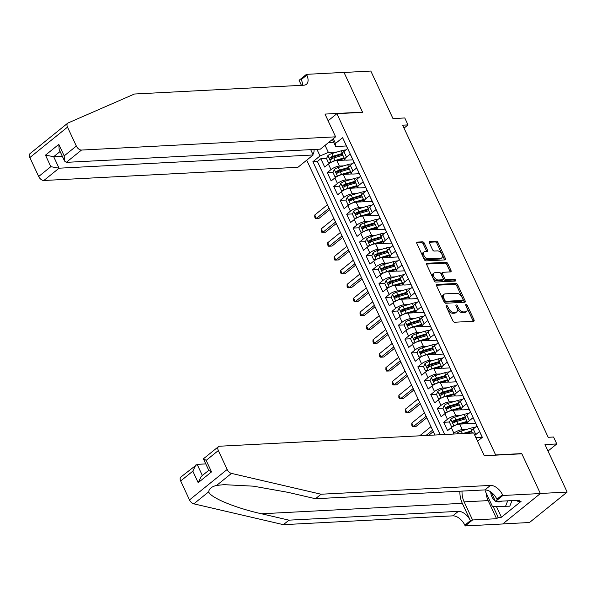 <?xml version="1.0" encoding="UTF-8"?>
<svg xmlns="http://www.w3.org/2000/svg" width="597" height="597" viewBox="0 0 597 597"><rect width="100%" height="100%" fill="white"/><g stroke="black" fill="none" stroke-linecap="round" stroke-linejoin="round"><path stroke-width="0.9" d="M446.496 305.477A1.112 0.649 51.1 0 0 446.25 305.567A1.112 0.649 51.1 0 0 446.205 306.462L452.951 320.932A1.582 0.925 51.1 0 0 454.638 322.238L473.585 321.253A1.582 0.925 51.1 0 0 473.943 321.126A1.582 0.925 51.1 0 0 474.003 319.835L467.257 305.373A1.112 0.649 51.1 0 0 466.078 304.455A1.112 0.649 51.1 0 0 465.824 304.545A1.112 0.649 51.1 0 0 465.779 305.448L466.653 307.321A5.067 2.963 51.1 0 1 466.473 311.44A5.067 2.963 51.1 0 1 465.317 311.85L463.742 311.933A5.067 2.963 51.1 0 1 458.339 307.753L457.466 305.88A1.112 0.649 51.1 0 0 456.287 304.963A1.112 0.649 51.1 0 0 456.033 305.06A1.112 0.649 51.1 0 0 455.996 305.955L456.869 307.828A5.067 2.963 51.1 0 1 456.69 311.947A5.067 2.963 51.1 0 1 455.533 312.358L453.951 312.44A5.067 2.963 51.1 0 1 448.556 308.261L447.683 306.388A1.112 0.649 51.1 0 0 446.496 305.477M312.873 154.362A5.164 3.858 -93 0 0 313.955 149.474M424.28 243.136A1.582 0.925 51.1 0 0 422.586 241.83L417.273 242.106A1.582 0.925 51.1 0 0 416.915 242.24A1.582 0.925 51.1 0 0 416.855 243.524L424.348 259.591A1.582 0.925 51.1 0 0 426.034 260.896L444.981 259.911A1.582 0.925 51.1 0 0 445.34 259.785A1.582 0.925 51.1 0 0 445.399 258.494L437.907 242.427A1.582 0.925 51.1 0 0 436.22 241.121L429.795 241.457A1.582 0.925 51.1 0 0 429.437 241.584A1.582 0.925 51.1 0 0 429.385 242.875L432.586 249.747A1.582 0.925 51.1 0 0 434.273 251.053L437.459 250.889A4.239 2.478 51.1 0 1 441.579 253.665A4.239 2.478 51.1 0 1 441.817 257.829A4.239 2.478 51.1 0 1 440.855 258.173L428.385 258.822A4.239 2.478 51.1 0 1 424.266 256.053A4.239 2.478 51.1 0 1 424.019 251.889A4.239 2.478 51.1 0 1 424.989 251.538L427.064 251.434A1.582 0.925 51.1 0 0 427.43 251.3A1.582 0.925 51.1 0 0 427.482 250.016L424.28 243.136L423.258 243.964A1.582 0.925 51.1 0 0 421.572 242.658L416.684 242.912M496.017 454.929L521.748 453.593L540.345 493.473L567.15 492.077L544.994 444.564L556.792 443.952L553.553 437.019L548.195 437.295L402.654 125.176L408.012 124.9L404.781 117.96L392.983 118.579L370.827 71.065L344.021 72.461L362.625 112.34L336.887 113.684L495.734 455.16M437.019 284.456A1.582 0.925 51.1 0 0 436.661 284.582A1.582 0.925 51.1 0 0 436.601 285.873L444.093 301.94A1.582 0.925 51.1 0 0 445.787 303.246L464.727 302.261A1.582 0.925 51.1 0 0 465.085 302.127A1.582 0.925 51.1 0 0 465.145 300.843L457.653 284.776A1.582 0.925 51.1 0 0 455.966 283.471L437.019 284.456L436.459 284.911M434.22 280.769L426.728 264.695A1.582 0.925 51.1 0 1 426.788 263.411A1.582 0.925 51.1 0 1 427.146 263.284L446.093 262.299A1.582 0.925 51.1 0 1 447.78 263.605L450.989 270.478A1.582 0.925 51.1 0 1 450.929 271.769A1.582 0.925 51.1 0 1 450.571 271.896L442.884 272.299A1.582 0.925 51.1 0 0 442.526 272.426A1.582 0.925 51.1 0 0 442.467 273.71L444.593 278.277A1.582 0.925 51.1 0 0 446.28 279.583L454.28 279.165A1.112 0.649 51.1 0 1 455.362 279.889A1.112 0.649 51.1 0 1 455.421 280.978A1.112 0.649 51.1 0 1 455.168 281.068L435.907 282.075A1.582 0.925 51.1 0 1 434.22 280.769M567.15 492.077L529.487 522.517L502.808 523.905M333.223 158.086L331.014 158.198M326.596 158.429L320.813 158.727L324.693 167.056L328.41 164.048L330.992 169.6A6.455 2.045 -25 0 1 339.357 166.085L343.678 165.862M339.693 171.958L337.484 172.07M333.066 172.302L327.275 172.6L331.163 180.928L334.872 177.921L337.462 183.473A6.455 2.045 -25 0 1 345.827 179.958L350.148 179.734M346.156 185.831L343.947 185.943M339.536 186.174L333.745 186.473L337.626 194.794L341.342 191.794L343.932 197.346A6.455 2.045 -25 0 1 352.29 193.831L356.61 193.607M352.626 199.697L350.417 199.816M346.006 200.047L340.215 200.346L344.096 208.666L347.812 205.667L350.402 211.211A6.455 2.045 -25 0 1 358.76 207.704L363.08 207.472M359.095 213.569L356.887 213.689M352.476 213.913L346.685 214.219L350.566 222.539L354.282 219.539L356.872 225.084A6.455 2.045 -25 0 1 365.23 221.569L369.55 221.345M365.565 227.442L363.357 227.561M358.946 227.785L353.155 228.091L357.036 236.412L360.752 233.412L363.334 238.957A6.455 2.045 -25 0 1 371.7 235.442L376.02 235.218M372.035 241.315L369.827 241.434M365.409 241.658L359.625 241.964L363.506 250.285L367.222 247.285L369.804 252.829A6.455 2.045 -25 0 1 378.17 249.315L382.49 249.091M378.498 255.188L376.289 255.3M371.879 255.531L366.088 255.837L369.968 264.158L373.685 261.15L376.274 266.702A6.455 2.045 -25 0 1 384.632 263.187L388.953 262.964M384.968 269.06L382.759 269.172M378.349 269.404L372.558 269.702L376.438 278.03L380.155 275.023L382.744 280.575A6.455 2.045 -25 0 1 391.102 277.06L395.423 276.836M391.438 282.933L389.229 283.045M384.819 283.276L379.028 283.575L382.908 291.903L386.625 288.896L389.214 294.448A6.455 2.045 -25 0 1 397.572 290.933L401.893 290.709M397.908 296.806L395.699 296.918M391.289 297.149L385.498 297.448L389.378 305.768L393.095 302.769L395.684 308.321A6.455 2.045 -25 0 1 404.042 304.806L408.363 304.582M404.378 310.679L402.169 310.791M397.751 311.022L391.968 311.321L395.848 319.641L399.565 316.641L402.147 322.193A6.455 2.045 -25 0 1 410.512 318.679L414.833 318.447M410.84 324.544L408.632 324.664M404.221 324.895L398.43 325.193L402.311 333.514L406.027 330.514L408.617 336.059A6.455 2.045 -25 0 1 416.975 332.551L421.295 332.32M417.31 338.417L415.102 338.536M410.691 338.76L404.9 339.066L408.781 347.387L412.497 344.387L415.087 349.932A6.455 2.045 -25 0 1 423.445 346.417L427.765 346.193M423.78 352.29L421.572 352.409M417.161 352.633L411.37 352.939L415.251 361.26L418.967 358.26L421.557 363.804A6.455 2.045 -25 0 1 429.915 360.289L434.235 360.066M430.25 366.162L428.042 366.274M423.631 366.506L417.84 366.812L421.721 375.132L425.437 372.125L428.027 377.677A6.455 2.045 -25 0 1 436.385 374.162L440.705 373.938M436.72 380.035L434.512 380.147M430.094 380.379L424.31 380.677L428.191 389.005L431.907 385.998L434.489 391.55A6.455 2.045 -25 0 1 442.855 388.035L447.175 387.811M443.183 393.908L440.974 394.02M436.564 394.251L430.773 394.55L434.661 402.878L438.37 399.871L440.959 405.423A6.455 2.045 -25 0 1 449.325 401.908L453.645 401.684M449.653 407.781L447.444 407.893M443.034 408.124L437.243 408.423L441.123 416.751L444.84 413.743L447.429 419.295A6.455 2.045 -25 0 1 455.787 415.781L460.108 415.557M456.123 421.654L453.914 421.766M449.504 421.997L443.713 422.295L447.593 430.616L451.31 427.616L453.899 433.168A6.455 2.045 -25 0 1 462.257 429.653L466.578 429.43M482.286 437.377L479.555 431.527L475.839 434.534A6.455 2.045 -25 0 0 474.854 435.459M472.428 433.071L471.69 431.489A6.455 2.045 -25 0 1 473.249 428.982L476.966 425.982L473.085 417.654L469.369 420.661A6.455 2.045 -25 0 0 467.809 423.161A6.455 2.045 -25 0 0 469.585 423.728L475.764 423.407M467.809 423.161L465.22 417.616A6.455 2.045 155 0 1 466.787 415.109L470.496 412.109L466.615 403.788L462.899 406.788A6.455 2.045 -25 0 0 461.339 409.296A6.455 2.045 -25 0 0 463.123 409.855L469.302 409.535M461.339 409.296L458.75 403.744A6.455 2.045 155 0 1 460.317 401.236L464.033 398.236L460.153 389.916L456.436 392.916A6.455 2.045 -25 0 0 454.869 395.423A6.455 2.045 -25 0 0 456.653 395.983L462.832 395.662M454.869 395.423L452.287 389.871A6.455 2.045 155 0 1 453.847 387.363L457.563 384.364L453.683 376.043L449.966 379.043A6.455 2.045 -25 0 0 448.407 381.55A6.455 2.045 -25 0 0 450.183 382.11L456.362 381.789M448.407 381.55L445.817 375.998A6.455 2.045 155 0 1 447.377 373.498L451.093 370.491L447.213 362.17L443.496 365.17A6.455 2.045 -25 0 0 441.937 367.677A6.455 2.045 -25 0 0 443.713 368.237L449.892 367.916M441.937 367.677L439.347 362.125A6.455 2.045 155 0 1 440.907 359.625L444.623 356.618L440.743 348.297L437.026 351.297A6.455 2.045 -25 0 0 435.467 353.805A6.455 2.045 -25 0 0 437.243 354.364L443.422 354.043M435.467 353.805L432.877 348.26A6.455 2.045 155 0 1 434.437 345.753L438.153 342.745L434.273 334.424L430.556 337.432A6.455 2.045 -25 0 0 428.997 339.932A6.455 2.045 -25 0 0 430.773 340.499L436.959 340.178M428.997 339.932L426.407 334.387A6.455 2.045 155 0 1 427.974 331.88L431.691 328.88L427.81 320.552L424.094 323.559A6.455 2.045 -25 0 0 422.527 326.059A6.455 2.045 -25 0 0 424.31 326.626L430.489 326.305M422.527 326.059L419.945 320.514A6.455 2.045 155 0 1 421.504 318.007L425.221 315.007L421.34 306.679L417.624 309.686A6.455 2.045 -25 0 0 416.064 312.186A6.455 2.045 -25 0 0 417.84 312.753L424.019 312.432M416.064 312.186L413.475 306.642A6.455 2.045 155 0 1 415.034 304.134L418.751 301.134L414.87 292.806L411.154 295.813A6.455 2.045 -25 0 0 409.594 298.321A6.455 2.045 -25 0 0 411.37 298.881L417.549 298.56M409.594 298.321L407.005 292.769A6.455 2.045 155 0 1 408.564 290.261L412.281 287.261L408.4 278.941L404.684 281.941A6.455 2.045 -25 0 0 403.124 284.448A6.455 2.045 -25 0 0 404.9 285.008L411.079 284.687M403.124 284.448L400.535 278.896A6.455 2.045 155 0 1 402.094 276.389L405.811 273.389L401.93 265.068L398.214 268.068A6.455 2.045 -25 0 0 396.654 270.575A6.455 2.045 -25 0 0 398.43 271.135L404.617 270.814M396.654 270.575L394.065 265.023A6.455 2.045 155 0 1 395.632 262.523L399.348 259.516L395.46 251.195L391.751 254.195A6.455 2.045 -25 0 0 390.184 256.703A6.455 2.045 -25 0 0 391.968 257.262L398.147 256.941M390.184 256.703L387.602 251.15A6.455 2.045 155 0 1 389.162 248.65L392.878 245.643L388.998 237.322L385.281 240.322A6.455 2.045 -25 0 0 383.714 242.83A6.455 2.045 -25 0 0 385.498 243.389L391.677 243.069M383.714 242.83L381.132 237.278A6.455 2.045 155 0 1 382.692 234.778L386.408 231.77L382.528 223.45L378.811 226.45A6.455 2.045 -25 0 0 377.252 228.957A6.455 2.045 -25 0 0 379.028 229.524L385.207 229.196M377.252 228.957L374.662 223.412A6.455 2.045 155 0 1 376.222 220.905L379.938 217.905L376.058 209.577L372.341 212.584A6.455 2.045 -25 0 0 370.782 215.084A6.455 2.045 -25 0 0 372.558 215.651L378.737 215.33M370.782 215.084L368.192 209.54A6.455 2.045 155 0 1 369.752 207.032L373.468 204.032L369.588 195.704L365.871 198.711A6.455 2.045 -25 0 0 364.312 201.211A6.455 2.045 -25 0 0 366.088 201.779L372.267 201.458M364.312 201.211L361.722 195.667A6.455 2.045 155 0 1 363.289 193.159L366.998 190.159L363.118 181.831L359.401 184.839A6.455 2.045 -25 0 0 357.842 187.339A6.455 2.045 -25 0 0 359.625 187.906L365.804 187.585M357.842 187.339L355.26 181.794A6.455 2.045 155 0 1 356.819 179.287L360.536 176.287L356.655 167.966L352.939 170.966A6.455 2.045 -25 0 0 351.372 173.473A6.455 2.045 -25 0 0 353.155 174.033L359.334 173.712M351.372 173.473L348.79 167.921A6.455 2.045 155 0 1 350.349 165.414L354.066 162.414L350.185 154.093L346.469 157.093A6.455 2.045 -25 0 0 344.909 159.6A6.455 2.045 -25 0 0 346.685 160.16L352.864 159.839M328.41 164.048A6.455 2.045 155 0 1 336.768 160.533L345.588 160.078M334.872 177.921A6.455 2.045 155 0 1 343.238 174.406L352.058 173.951M341.342 191.794A6.455 2.045 155 0 1 349.708 188.279L358.528 187.824M347.812 205.667A6.455 2.045 155 0 1 356.17 202.152L364.991 201.696M354.282 219.539A6.455 2.045 155 0 1 362.64 216.024L371.461 215.562M360.752 233.412A6.455 2.045 155 0 1 369.11 229.897L377.931 229.435M367.222 247.285A6.455 2.045 155 0 1 375.58 243.77L384.401 243.307M373.685 261.15A6.455 2.045 155 0 1 382.05 257.643L390.871 257.18M380.155 275.023A6.455 2.045 155 0 1 388.52 271.508L397.333 271.053M386.625 288.896A6.455 2.045 155 0 1 394.983 285.381L403.803 284.926M393.095 302.769A6.455 2.045 155 0 1 401.453 299.254L410.273 298.798M399.565 316.641A6.455 2.045 155 0 1 407.923 313.127L416.743 312.671M406.027 330.514A6.455 2.045 155 0 1 414.393 326.999L423.213 326.537M412.497 344.387A6.455 2.045 155 0 1 420.863 340.872L429.676 340.409M418.967 358.26A6.455 2.045 155 0 1 427.325 354.745L436.146 354.282M425.437 372.125A6.455 2.045 155 0 1 433.795 368.618L442.616 368.155M431.907 385.998A6.455 2.045 155 0 1 440.265 382.483L449.086 382.028M438.37 399.871A6.455 2.045 155 0 1 446.735 396.356L455.556 395.901M444.84 413.743A6.455 2.045 155 0 1 453.205 410.229L462.026 409.773M451.31 427.616A6.455 2.045 155 0 1 459.668 424.101L468.488 423.646M328.119 120.773L336.887 113.684M306.716 160.183L434.87 435.019M320.813 158.727L317.403 161.488L312.895 161.72L440.213 434.743M312.895 161.72L320.022 155.959L316.925 149.317M333.283 138.713L335.499 143.459L342.626 137.698L482.346 437.332L477.54 441.213M482.234 437.28L476.055 437.601A6.455 2.045 -25 0 1 475.861 437.608M343.775 140.168L347.596 148.541L343.879 151.548A6.455 2.045 155 0 0 342.32 154.048L344.909 159.6M452.75 434.094L453.899 433.168M443.713 422.295L447.429 419.295M437.243 408.423L440.959 405.423M430.773 394.55L434.489 391.55M424.31 380.677L428.027 377.677M417.84 366.812L421.557 363.804M411.37 352.939L415.087 349.932M404.9 339.066L408.617 336.059M398.43 325.193L402.147 322.193M391.968 311.321L395.684 308.321M385.498 297.448L389.214 294.448M379.028 283.575L382.744 280.575M372.558 269.702L376.274 266.702M366.088 255.837L369.804 252.829M359.625 241.964L363.334 238.957M353.155 228.091L356.872 225.084M346.685 214.219L350.402 211.211M340.215 200.346L343.932 197.346M333.745 186.473L337.462 183.473M327.275 172.6L330.992 169.6M317.403 161.488L444.713 434.512M333.708 142.228L328.611 142.489M325.074 145.347L328.387 152.444L337.208 151.989M404.027 128.124L408.012 124.9M548.016 451.041L556.792 443.952M346.394 145.966L335.715 146.526L332.402 139.422M335.499 143.459L335.715 146.526M328.387 152.444L320.022 155.959M446.332 306.724A1.112 0.649 51.1 0 1 446.66 307.209L447.534 309.082A5.067 2.963 51.1 0 0 452.936 313.268L453.951 312.44M456.69 311.947L455.668 312.768A5.067 2.963 51.1 0 1 454.511 313.186L452.936 313.268M466.473 311.44L465.459 312.261A5.067 2.963 51.1 0 1 464.302 312.671L462.72 312.761A5.067 2.963 51.1 0 1 457.324 308.574L456.451 306.701A1.112 0.649 51.1 0 0 456.115 306.216M473.16 321.276A1.582 0.925 51.1 0 0 472.981 320.664L466.235 306.194A1.112 0.649 51.1 0 0 465.906 305.709M464.302 302.283A1.582 0.925 51.1 0 0 464.13 301.664L456.638 285.597A1.582 0.925 51.1 0 0 454.944 284.291L436.429 285.254M444.869 300.366A1.112 0.649 51.1 0 0 446.056 301.276L462.682 300.41A1.112 0.649 51.1 0 0 462.936 300.321A1.112 0.649 51.1 0 0 462.973 299.425L462.056 297.448A5.067 2.963 51.1 0 0 456.653 293.269L445.287 293.858A5.067 2.963 51.1 0 0 444.131 294.269A5.067 2.963 51.1 0 0 443.952 298.388L444.869 300.366L443.855 301.187A1.112 0.649 51.1 0 0 445.034 302.104L446.056 301.276M462.056 300.918A1.112 0.649 51.1 0 1 461.914 301.149A1.112 0.649 51.1 0 1 461.66 301.239L445.034 302.104M444.131 294.269L443.116 295.097A5.067 2.963 51.1 0 0 442.929 299.209L443.952 298.388M443.855 301.187L442.929 299.209M426.556 264.083L445.071 263.12L446.093 262.299M450.138 271.919A1.582 0.925 51.1 0 0 449.966 271.299L446.757 264.426A1.582 0.925 51.1 0 0 445.071 263.12M441.87 273.12A1.582 0.925 51.1 0 0 441.504 273.247A1.582 0.925 51.1 0 0 441.452 274.538L443.578 279.097A1.582 0.925 51.1 0 0 445.265 280.403L453.265 279.986L454.28 279.165M454.518 281.105A1.112 0.649 51.1 0 0 453.265 279.986M434.914 272.71A4.239 2.478 51.1 0 0 433.952 273.06A4.239 2.478 51.1 0 0 434.191 277.224A4.239 2.478 51.1 0 0 438.31 279.993L442.705 279.769A1.582 0.925 51.1 0 0 443.064 279.635A1.582 0.925 51.1 0 0 443.123 278.351L440.996 273.792A1.582 0.925 51.1 0 0 439.31 272.478L434.914 272.71M433.952 273.06L432.929 273.881A4.239 2.478 51.1 0 0 433.176 278.045A4.239 2.478 51.1 0 0 437.295 280.821L438.31 279.993M443.064 279.635L442.049 280.463A1.582 0.925 51.1 0 1 441.683 280.59L437.295 280.821M426.639 251.456A1.582 0.925 51.1 0 0 426.467 250.837L423.258 243.964M424.019 251.889L423.004 252.71A4.239 2.478 51.1 0 0 423.251 256.874A4.239 2.478 51.1 0 0 427.37 259.65L428.385 258.822M441.817 257.829L440.802 258.65A4.239 2.478 51.1 0 1 439.84 259.001L427.37 259.65M444.556 259.934A1.582 0.925 51.1 0 0 444.377 259.322L436.885 243.255A1.582 0.925 51.1 0 0 435.198 241.949L429.206 242.255M490.704 491.891A10.492 7.828 -93 0 0 495.129 500.726M496.383 501.413A10.492 7.828 -93 0 0 501.689 501.137M512.01 500.599L509.793 506.174L492.495 506.599L485.51 491.622L486.167 489.98M507.719 500.823L505.51 506.398M459.877 491.219A21.022 15.694 -93 0 0 462.317 503.331L470.406 520.666L464.832 525.173L465.19 525.935L502.711 523.979L540.375 493.54L521.845 453.802L484.316 455.75L473.712 433.004L219.606 446.22A4.843 2.828 51.1 0 0 218.502 446.616A4.843 2.828 51.1 0 0 218.33 450.548L227.158 469.481A4.843 2.828 51.1 0 0 231.487 473.399L321.059 494.226L490.465 485.413A11.298 6.604 -128.9 0 1 502.495 494.734L502.853 495.495L540.375 493.54M321.059 494.226L315.485 498.726L288.023 492.346L253.337 486.167L223.89 484.66L216.599 485.436C211.719 486.585 209.092 488.712 208.719 491.801C210.054 497.51 234.979 507.89 261.501 513.771L288.97 520.159L458.369 511.345A11.298 6.604 -128.9 0 1 470.406 520.666M205.764 463.914L197.159 464.362L202.361 475.518M288.97 520.159L283.396 524.666L452.795 515.853A11.298 6.604 -128.9 0 1 464.832 525.173M502.495 494.734L496.92 499.234A11.298 6.604 -128.9 0 0 484.891 489.913L315.485 498.726M218.33 450.548L206.166 460.384L211.532 471.891L198.197 482.674L192.831 471.16L180.667 480.988L189.495 499.928L227.158 469.481M208.719 491.801L193.824 503.838L283.396 524.666M502.853 495.495L495.473 501.458L519.487 500.211L517.86 501.525L517.301 500.323M496.443 506.54L501.428 517.233L521.077 501.361L517.86 501.525M501.428 517.233L498.211 517.405L496.585 518.718L472.57 519.972L465.19 525.935M462.026 491.107A18.156 13.552 -93 0 0 464.123 501.868L472.57 519.972M495.473 501.458L491.159 492.212M193.824 503.838A4.843 2.828 -128.9 0 1 189.495 499.928M180.667 480.988A4.843 2.828 -128.9 0 1 180.839 477.055L197.159 464.362M496.585 518.718L488.145 500.614A18.156 13.552 87 0 1 486.115 492.921M493.167 506.584L498.211 517.405M206.166 460.384L203.525 458.72L218.502 446.616M211.532 471.891L208.838 470.496L203.465 458.981M198.197 482.674L201.182 476.466L208.763 470.339M192.831 471.16L195.816 464.951M45.447 141.168L67.692 123.191A4.843 2.828 51.1 0 0 67.513 127.124L29.85 157.563A4.843 2.828 -128.9 0 1 30.022 153.63L45.454 141.168M335.604 136.832L81.505 150.056L66.282 162.354L320.388 149.138L335.604 136.832L324.999 114.087L362.528 112.132L343.991 72.394L306.462 74.341L299.082 80.304L301.425 85.334M67.692 123.191A4.843 2.828 51.1 0 1 68.08 122.96L134.444 94.02L303.843 85.207A11.298 6.604 51.1 0 0 306.418 84.281A11.298 6.604 51.1 0 0 306.821 75.103L306.462 74.341M310.671 149.638L313.164 154.974L297.94 167.279L43.835 180.495A4.843 2.828 -128.9 0 1 38.678 176.503L50.842 166.667L45.476 155.153L58.812 144.377L64.177 155.892L76.341 146.064L67.513 127.124M38.678 176.503L29.85 157.563M313.164 154.974L59.058 168.197L43.835 180.495M76.341 146.064A4.843 2.828 51.1 0 0 81.505 150.056M302.485 85.274A11.298 6.604 51.1 0 0 301.246 79.61L306.821 75.103M62.289 156.235L53.685 156.683L59.058 168.197L50.842 166.667M45.476 155.153L53.685 156.683L60.088 151.511M58.812 144.377L59.17 149.534L64.536 161.048L66.282 162.354M64.177 155.892L64.536 161.048M456.884 433.877L457.28 433.004A4.276 1.358 -25 0 1 461.205 431.019L470.555 428.25A12.343 3.91 -25 0 1 475.234 427.377M465.809 433.415L471.227 431.81A10.246 3.246 -25 0 1 471.764 431.653M470.466 433.168L472.227 432.646M471.667 430.922L462.705 433.571M454.966 425.43A4.276 1.358 -25 0 1 457.974 424.079L466.988 421.407M460.63 424.049L466.764 422.236A10.246 3.246 -25 0 1 467.302 422.079M453.459 426.191L451.362 426.325L449.422 422.169L450.817 419.131A4.276 1.358 -25 0 1 454.735 417.146L464.085 414.378A12.343 3.91 -25 0 1 468.772 413.505M451.362 426.325L453.593 426.116M467.72 423.683A5.082 1.612 -25 0 1 467.854 423.236M454.324 422.78L454.481 421.064A2.179 0.694 -25 0 1 455.407 420.706L464.757 417.937A10.246 3.246 -25 0 1 465.302 417.781M465.197 417.049L455.966 419.781A4.276 1.358 155 0 0 452.936 421.146C452.235 422.34 452.496 422.9 453.713 422.81A4.276 1.358 -25 0 1 456.742 421.445L465.764 418.773M453.295 422.952L453.713 422.81M448.496 411.564A4.276 1.358 -25 0 1 451.504 410.214L460.526 407.535M454.16 410.184L460.294 408.363A10.246 3.246 -25 0 1 460.839 408.214M446.996 412.318L444.899 412.46L442.952 408.296L444.347 405.266A4.276 1.358 -25 0 1 448.272 403.273L457.615 400.505A12.343 3.91 -25 0 1 462.302 399.632M444.899 412.46L447.131 412.243M461.257 409.811A5.082 1.612 -25 0 1 461.384 409.37M447.854 408.908L448.011 407.191A2.179 0.694 -25 0 1 448.944 406.833L458.295 404.065A10.246 3.246 -25 0 1 458.832 403.908M458.727 403.176L449.496 405.908A4.276 1.358 155 0 0 446.466 407.273C445.765 408.475 446.026 409.027 447.243 408.938A4.276 1.358 -25 0 1 450.272 407.572L459.294 404.9M446.832 409.079L447.243 408.938M442.026 397.692A4.276 1.358 -25 0 1 445.034 396.341L454.056 393.669M447.698 396.311L453.824 394.49A10.246 3.246 -25 0 1 454.369 394.341M440.526 398.445L438.429 398.587L436.489 394.423L437.877 391.393A4.276 1.358 -25 0 1 441.802 389.401L451.153 386.632A12.343 3.91 -25 0 1 455.832 385.759M438.429 398.587L440.661 398.371M454.787 395.938A5.082 1.612 -25 0 1 454.914 395.498M441.384 395.035L441.541 393.326A2.179 0.694 -25 0 1 442.474 392.96L451.825 390.192A10.246 3.246 -25 0 1 452.362 390.035M452.257 389.304L443.026 392.035A4.276 1.358 155 0 0 440.004 393.401C439.302 394.602 439.556 395.154 440.78 395.065A4.276 1.358 -25 0 1 443.802 393.707L452.824 391.028M440.362 395.207L440.78 395.065M435.556 383.819A4.276 1.358 -25 0 1 438.564 382.468L447.586 379.796M441.228 382.438L447.362 380.617A10.246 3.246 -25 0 1 447.899 380.468M434.056 384.572L431.959 384.714L430.019 380.55L431.407 377.52A4.276 1.358 -25 0 1 435.332 375.528L444.683 372.759A12.343 3.91 -25 0 1 449.362 371.894M431.959 384.714L434.191 384.498M448.317 382.065A5.082 1.612 -25 0 1 448.444 381.625M434.922 381.162L435.079 379.453A2.179 0.694 -25 0 1 436.004 379.088L445.355 376.319A10.246 3.246 -25 0 1 445.892 376.162M445.787 375.431L436.564 378.17A4.276 1.358 155 0 0 433.534 379.528C432.832 380.729 433.086 381.282 434.31 381.192A4.276 1.358 -25 0 1 437.34 379.834L446.355 377.155M433.892 381.334L434.31 381.192M430.974 426.668L419.661 435.81M432.594 430.138L425.974 435.482M428.661 435.347L433.28 431.609M429.094 369.946A4.276 1.358 -25 0 1 432.101 368.595L441.116 365.924M434.758 368.565L440.892 366.745A10.246 3.246 -25 0 1 441.429 366.595M427.586 370.7L425.489 370.841L423.549 366.677L424.937 363.648A4.276 1.358 -25 0 1 428.862 361.655L438.213 358.887A12.343 3.91 -25 0 1 442.892 358.021M425.489 370.841L427.721 370.625M441.847 368.192A5.082 1.612 -25 0 1 441.974 367.752M428.452 367.289L428.609 365.58A2.179 0.694 -25 0 1 429.534 365.215L438.885 362.446A10.246 3.246 -25 0 1 439.422 362.297M439.325 361.558L430.094 364.297A4.276 1.358 155 0 0 427.064 365.655C426.362 366.856 426.624 367.409 427.84 367.327A4.276 1.358 -25 0 1 430.87 365.961L439.885 363.289M427.422 367.461L427.84 367.327M424.512 412.796L411.796 423.072L413.415 426.534L416.094 426.4L426.81 417.736M426.124 416.266L413.415 426.534L412.408 426.527L411.766 425.139L411.796 423.072M422.624 356.073A4.276 1.358 -25 0 1 425.631 354.722L434.646 352.051M428.288 354.693L434.422 352.872A10.246 3.246 -25 0 1 434.959 352.723M421.116 356.827L419.019 356.969L417.079 352.805L418.467 349.775A4.276 1.358 -25 0 1 422.392 347.79L431.743 345.014A12.343 3.91 -25 0 1 436.429 344.148M419.019 356.969L421.251 356.752M435.377 354.327A5.082 1.612 -25 0 1 435.504 353.879M421.982 353.417L422.139 351.708A2.179 0.694 -25 0 1 423.064 351.342L432.415 348.573A10.246 3.246 -25 0 1 432.959 348.424M432.855 347.685L423.624 350.424A4.276 1.358 155 0 0 420.594 351.79C419.892 352.984 420.154 353.536 421.37 353.454A4.276 1.358 -25 0 1 424.4 352.088L433.422 349.417M420.952 353.588L421.37 353.454M418.042 398.923L405.333 409.199L406.945 412.661L409.624 412.527L420.348 403.863M419.661 402.393L406.945 412.661L405.945 412.654L405.296 411.266L405.333 409.199M416.154 342.2A4.276 1.358 -25 0 1 419.161 340.85L428.176 338.178M421.818 340.82L427.952 339.006A10.246 3.246 -25 0 1 428.489 338.85M414.646 342.954L412.549 343.096L410.609 338.939L412.005 335.902A4.276 1.358 -25 0 1 415.922 333.917L425.273 331.141A12.343 3.91 -25 0 1 429.959 330.275M412.549 343.096L414.788 342.879M428.907 340.454A5.082 1.612 -25 0 1 429.042 340.006M415.512 339.551L415.669 337.835A2.179 0.694 -25 0 1 416.602 337.477L425.952 334.701A10.246 3.246 -25 0 1 426.489 334.551M426.385 333.813L417.154 336.551A4.276 1.358 155 0 0 414.124 337.917C413.422 339.111 413.684 339.671 414.9 339.581A4.276 1.358 -25 0 1 417.93 338.215L426.952 335.544M414.49 339.715L414.9 339.581M411.572 385.05L398.863 395.326L400.475 398.796L403.162 398.654L413.878 389.99M413.191 388.52L400.475 398.796L399.475 398.781L398.826 397.393L398.863 395.326M409.684 328.328A4.276 1.358 -25 0 1 412.691 326.977L421.713 324.305M415.355 326.947L421.482 325.134A10.246 3.246 -25 0 1 422.027 324.977M408.184 329.089L406.087 329.223L404.147 325.067L405.535 322.029A4.276 1.358 -25 0 1 409.46 320.044L418.81 317.276A12.343 3.91 -25 0 1 423.489 316.403M406.087 329.223L408.318 329.014M422.445 326.581A5.082 1.612 -25 0 1 422.572 326.134M409.042 325.678L409.199 323.962A2.179 0.694 -25 0 1 410.132 323.604L419.482 320.828A10.246 3.246 -25 0 1 420.019 320.679M419.915 319.947L410.684 322.678A4.276 1.358 155 0 0 407.661 324.044C406.96 325.238 407.214 325.798 408.438 325.708A4.276 1.358 -25 0 1 411.46 324.343L420.482 321.671M408.02 325.85L408.438 325.708M405.102 371.177L392.393 381.453L394.013 384.923L396.692 384.781L407.408 376.117M406.721 374.647L394.013 384.923L393.005 384.908L392.356 383.52L392.393 381.453M403.214 314.455A4.276 1.358 -25 0 1 406.221 313.104L415.243 310.433M408.885 313.074L415.019 311.261A10.246 3.246 -25 0 1 415.557 311.104M401.714 315.216L399.617 315.35L397.677 311.194L399.065 308.156A4.276 1.358 -25 0 1 402.99 306.171L412.34 303.403A12.343 3.91 -25 0 1 417.019 302.53M399.617 315.35L401.848 315.141M415.975 312.709A5.082 1.612 -25 0 1 416.102 312.261M402.579 311.806L402.729 310.089A2.179 0.694 -25 0 1 403.662 309.731L413.012 306.962A10.246 3.246 -25 0 1 413.549 306.806M413.445 306.074L404.221 308.806A4.276 1.358 155 0 0 401.191 310.171C400.49 311.365 400.744 311.925 401.968 311.835A4.276 1.358 -25 0 1 404.997 310.47L414.012 307.798M401.55 311.977L401.968 311.835M398.632 357.312L385.923 367.58L387.543 371.05L390.222 370.909L400.938 362.252M400.251 360.775L387.543 371.05L386.535 371.035L385.893 369.647L385.923 367.58M396.751 300.589A4.276 1.358 -25 0 1 399.751 299.239L408.773 296.56M402.415 299.201L408.549 297.388A10.246 3.246 -25 0 1 409.087 297.231M395.244 301.343L393.147 301.485L391.207 297.321L392.595 294.291A4.276 1.358 -25 0 1 396.52 292.299L405.87 289.53A12.343 3.91 -25 0 1 410.549 288.657M393.147 301.485L395.378 301.269M409.505 298.836A5.082 1.612 -25 0 1 409.632 298.396M396.109 297.933L396.266 296.216A2.179 0.694 -25 0 1 397.192 295.858L406.542 293.09A10.246 3.246 -25 0 1 407.079 292.933M406.982 292.202L397.751 294.933A4.276 1.358 155 0 0 394.721 296.299C394.02 297.5 394.281 298.052 395.498 297.963A4.276 1.358 -25 0 1 398.527 296.597L407.542 293.925M395.08 298.104L395.498 297.963M392.169 343.439L379.453 353.708L381.073 357.178L383.752 357.036L394.468 348.379M393.781 346.902L381.073 357.178L380.065 357.163L379.423 355.775L379.453 353.708M390.281 286.717A4.276 1.358 -25 0 1 393.289 285.366L402.303 282.694M395.945 285.336L402.079 283.515A10.246 3.246 -25 0 1 402.617 283.366M388.774 287.47L386.677 287.612L384.737 283.448L386.125 280.418A4.276 1.358 -25 0 1 390.05 278.426L399.4 275.657A12.343 3.91 -25 0 1 404.087 274.784M386.677 287.612L388.908 287.396M403.035 284.963A5.082 1.612 -25 0 1 403.162 284.523M389.64 284.06L389.796 282.344A2.179 0.694 -25 0 1 390.722 281.985L400.072 279.217A10.246 3.246 -25 0 1 400.617 279.06M400.512 278.329L391.281 281.06A4.276 1.358 155 0 0 388.251 282.426C387.55 283.627 387.811 284.179 389.028 284.09A4.276 1.358 -25 0 1 392.057 282.724L401.08 280.053M388.61 284.232L389.028 284.09M385.699 329.566L372.983 339.835L374.603 343.305L377.282 343.163L387.998 334.507M387.319 333.029L374.603 343.305L373.603 343.29L372.953 341.902L372.983 339.835M383.811 272.844A4.276 1.358 -25 0 1 386.819 271.493L395.833 268.822M389.475 271.463L395.61 269.643A10.246 3.246 -25 0 1 396.147 269.493M382.304 273.598L380.207 273.739L378.267 269.575L379.662 266.546A4.276 1.358 -25 0 1 383.58 264.553L392.93 261.784A12.343 3.91 -25 0 1 397.617 260.919M380.207 273.739L382.446 273.523M396.565 271.09A5.082 1.612 -25 0 1 396.699 270.65M383.17 270.187L383.326 268.478A2.179 0.694 -25 0 1 384.259 268.113L393.602 265.344A10.246 3.246 -25 0 1 394.147 265.187M394.042 264.456L384.811 267.195A4.276 1.358 155 0 0 381.781 268.553C381.08 269.754 381.341 270.307 382.558 270.217A4.276 1.358 -25 0 1 385.587 268.859L394.61 266.18M382.147 270.359L382.558 270.217M379.229 315.694L366.521 325.962L368.133 329.432L370.819 329.29L381.535 320.634M380.849 319.164L368.133 329.432L367.133 329.417L366.483 328.037L366.521 325.962M377.341 258.971A4.276 1.358 -25 0 1 380.349 257.62L389.371 254.949M383.013 257.591L389.14 255.77A10.246 3.246 -25 0 1 389.684 255.62M375.841 259.725L373.744 259.867L371.804 255.703L373.192 252.673A4.276 1.358 -25 0 1 377.117 250.68L386.468 247.912A12.343 3.91 -25 0 1 391.147 247.046M373.744 259.867L375.976 259.65M390.102 257.217A5.082 1.612 -25 0 1 390.229 256.777M376.7 256.314L376.856 254.606A2.179 0.694 -25 0 1 377.789 254.24L387.14 251.471A10.246 3.246 -25 0 1 387.677 251.322M387.572 250.583L378.341 253.322A4.276 1.358 155 0 0 375.312 254.68C374.61 255.882 374.871 256.434 376.095 256.352A4.276 1.358 -25 0 1 379.117 254.986L388.14 252.315M375.677 256.486L376.095 256.352M372.759 301.821L360.051 312.097L361.67 315.559L364.349 315.425L375.065 306.761M374.379 305.291L361.67 315.559L360.663 315.552L360.013 314.164L360.051 312.097M370.871 245.098A4.276 1.358 -25 0 1 373.879 243.748L382.901 241.076M376.543 243.718L382.677 241.897A10.246 3.246 -25 0 1 383.214 241.748M369.371 245.852L367.274 245.994L365.334 241.83L366.722 238.8A4.276 1.358 -25 0 1 370.647 236.815L379.998 234.039A12.343 3.91 -25 0 1 384.677 233.173M367.274 245.994L369.506 245.777M383.632 243.352A5.082 1.612 -25 0 1 383.759 242.904M370.237 242.442L370.386 240.733A2.179 0.694 -25 0 1 371.319 240.367L380.67 237.599A10.246 3.246 -25 0 1 381.207 237.449M381.102 236.71L371.879 239.449A4.276 1.358 155 0 0 368.849 240.815C368.148 242.009 368.401 242.561 369.625 242.479A4.276 1.358 -25 0 1 372.655 241.113L381.67 238.442M369.207 242.613L369.625 242.479M366.289 287.948L353.581 298.224L355.2 301.686L357.879 301.552L368.595 292.888M367.909 291.418L355.2 301.686L354.193 301.679L353.543 300.291L353.581 298.224M364.409 231.226A4.276 1.358 -25 0 1 367.409 229.875L376.431 227.203M370.073 229.845L376.207 228.032A10.246 3.246 -25 0 1 376.744 227.875M362.901 231.979L360.804 232.121L358.864 227.957L360.252 224.927A4.276 1.358 -25 0 1 364.177 222.942L373.528 220.166A12.343 3.91 -25 0 1 378.207 219.3M360.804 232.121L363.036 231.905M377.162 229.479A5.082 1.612 -25 0 1 377.289 229.032M363.767 228.569L363.924 226.86A2.179 0.694 -25 0 1 364.849 226.502L374.2 223.726A10.246 3.246 -25 0 1 374.737 223.577M374.64 222.838L365.409 225.576A4.276 1.358 155 0 0 362.379 226.942C361.678 228.136 361.939 228.688 363.155 228.606A4.276 1.358 -25 0 1 366.185 227.241L375.2 224.569M362.737 228.741L363.155 228.606M359.827 274.075L347.111 284.351L348.73 287.821L351.409 287.679L362.125 279.015M361.439 277.545L348.73 287.821L347.723 287.806L347.081 286.418L347.111 284.351M357.939 217.353A4.276 1.358 -25 0 1 360.946 216.002L369.961 213.33M363.603 215.972L369.737 214.159A10.246 3.246 -25 0 1 370.274 214.002M356.431 218.106L354.334 218.248L352.394 214.092L353.782 211.054A4.276 1.358 -25 0 1 357.707 209.069L367.058 206.301A12.343 3.91 -25 0 1 371.737 205.428M354.334 218.248L356.566 218.032M370.692 215.607A5.082 1.612 -25 0 1 370.819 215.159M357.297 214.704L357.454 212.987A2.179 0.694 -25 0 1 358.379 212.629L367.73 209.853A10.246 3.246 -25 0 1 368.267 209.704M368.17 208.965L358.939 211.704A4.276 1.358 155 0 0 355.909 213.069C355.208 214.263 355.469 214.823 356.685 214.733A4.276 1.358 -25 0 1 359.715 213.368L368.737 210.696M356.267 214.868L356.685 214.733M353.357 260.202L340.641 270.478L342.26 273.948L344.939 273.807L355.655 265.143M354.969 263.673L342.26 273.948L341.26 273.933L340.611 272.545L340.641 270.478M351.469 203.48A4.276 1.358 -25 0 1 354.476 202.129L363.491 199.458M357.133 202.099L363.267 200.286A10.246 3.246 -25 0 1 363.804 200.129M349.961 204.241L347.864 204.375L345.924 200.219L347.32 197.182A4.276 1.358 -25 0 1 351.237 195.197L360.588 192.428A12.343 3.91 -25 0 1 365.274 191.555M347.864 204.375L350.103 204.167M364.222 201.734A5.082 1.612 -25 0 1 364.357 201.286M350.827 200.831L350.984 199.114A2.179 0.694 -25 0 1 351.917 198.756L361.26 195.988A10.246 3.246 -25 0 1 361.804 195.831M361.7 195.1L352.469 197.831A4.276 1.358 155 0 0 349.439 199.197C348.738 200.391 348.999 200.95 350.215 200.861A4.276 1.358 -25 0 1 353.245 199.495L362.267 196.823M349.797 201.002L350.215 200.861M346.887 246.33L334.178 256.606L335.79 260.076L338.477 259.934L349.193 251.27M348.506 249.8L335.79 260.076L334.79 260.061L334.141 258.673L334.178 256.606M344.999 189.607A4.276 1.358 -25 0 1 348.006 188.256L357.028 185.585M350.663 188.227L356.797 186.413A10.246 3.246 -25 0 1 357.342 186.257M343.499 190.368L341.402 190.51L339.462 186.346L340.85 183.309A4.276 1.358 -25 0 1 344.775 181.324L354.118 178.555A12.343 3.91 -25 0 1 358.804 177.682M341.402 190.51L343.633 190.294M357.76 187.861A5.082 1.612 -25 0 1 357.887 187.421M344.357 186.958L344.514 185.242A2.179 0.694 -25 0 1 345.447 184.883L354.797 182.115A10.246 3.246 -25 0 1 355.334 181.958M355.23 181.227L345.999 183.958A4.276 1.358 155 0 0 342.969 185.324C342.268 186.518 342.529 187.077 343.745 186.988A4.276 1.358 -25 0 1 346.775 185.622L355.797 182.951M343.335 187.13L343.745 186.988M340.417 232.464L327.708 242.733L329.328 246.203L332.007 246.061L342.723 237.405M342.036 235.927L329.328 246.203L328.32 246.188L327.671 244.8L327.708 242.733M338.529 175.742A4.276 1.358 -25 0 1 341.536 174.391L350.558 171.712M344.2 174.361L350.335 172.54A10.246 3.246 -25 0 1 350.872 172.391M337.029 176.496L334.932 176.637L332.992 172.473L334.38 169.444A4.276 1.358 -25 0 1 338.305 167.451L347.655 164.682A12.343 3.91 -25 0 1 352.334 163.809M334.932 176.637L337.163 176.421M351.29 173.988A5.082 1.612 -25 0 1 351.417 173.548M337.887 173.085L338.044 171.369A2.179 0.694 -25 0 1 338.977 171.011L348.327 168.242A10.246 3.246 -25 0 1 348.864 168.085M348.76 167.354L339.529 170.085A4.276 1.358 155 0 0 336.507 171.451C335.805 172.652 336.059 173.205 337.283 173.115A4.276 1.358 -25 0 1 340.305 171.749L349.327 169.078M336.865 173.257L337.283 173.115M333.947 218.592L321.238 228.86L322.858 232.33L325.537 232.188L336.253 223.532M335.566 222.054L322.858 232.33L321.85 232.315L321.201 230.927L321.238 228.86M332.059 161.869A4.276 1.358 -25 0 1 335.066 160.518L344.088 157.847M337.73 160.489L343.865 158.668A10.246 3.246 -25 0 1 344.402 158.518M330.559 162.623L328.462 162.765L326.522 158.601L327.91 155.571A4.276 1.358 -25 0 1 331.835 153.578L341.185 150.81A12.343 3.91 -25 0 1 345.864 149.937M328.462 162.765L330.693 162.548M344.82 160.115A5.082 1.612 -25 0 1 344.947 159.675M331.425 159.212L331.581 157.504A2.179 0.694 -25 0 1 332.507 157.138L341.857 154.369A10.246 3.246 -25 0 1 342.394 154.213M342.29 153.481L333.066 156.213A4.276 1.358 155 0 0 330.037 157.578C329.335 158.78 329.589 159.332 330.813 159.242A4.276 1.358 -25 0 1 333.842 157.884L342.857 155.205M330.395 159.384L330.813 159.242M327.484 204.719L314.768 214.987L316.388 218.457L319.067 218.315L329.783 209.659M329.096 208.189L316.388 218.457L315.38 218.442L314.738 217.062L314.768 214.987M336.768 160.533L339.357 166.085M343.238 174.406L345.827 179.958M349.708 188.279L352.29 193.831M356.17 202.152L358.76 207.704M362.64 216.024L365.23 221.569M369.11 229.897L371.7 235.442M375.58 243.77L378.17 249.315M382.05 257.643L384.632 263.187M388.52 271.508L391.102 277.06M394.983 285.381L397.572 290.933M401.453 299.254L404.042 304.806M407.923 313.127L410.512 318.679M414.393 326.999L416.975 332.551M420.863 340.872L423.445 346.417M427.325 354.745L429.915 360.289M433.795 368.618L436.385 374.162M440.265 382.483L442.855 388.035M446.735 396.356L449.325 401.908M453.205 410.229L455.787 415.781M459.668 424.101L462.257 429.653M473.249 428.982L475.839 434.534M343.879 151.548L346.469 157.093M350.349 165.414L352.939 170.966M356.819 179.287L359.401 184.839M363.289 193.159L365.871 198.711M369.752 207.032L372.341 212.584M376.222 220.905L378.811 226.45M382.692 234.778L385.281 240.322M389.162 248.65L391.751 254.195M395.632 262.523L398.214 268.068M402.094 276.389L404.684 281.941M408.564 290.261L411.154 295.813M415.034 304.134L417.624 309.686M421.504 318.007L424.094 323.559M427.974 331.88L430.556 337.432M434.437 345.753L437.026 351.297M440.907 359.625L443.496 365.17M447.377 373.498L449.966 379.043M453.847 387.363L456.436 392.916M460.317 401.236L462.899 406.788M466.787 415.109L469.369 420.661M447.534 309.082L448.556 308.261M454.511 313.186L455.533 312.358M456.451 306.701L457.466 305.88M457.324 308.574L458.339 307.753M462.72 312.761L463.742 311.933M464.302 312.671L465.317 311.85M466.235 306.194L467.257 305.373M472.981 320.664L474.003 319.835M446.66 307.209L447.683 306.388M454.944 284.291L455.966 283.471M456.638 285.597L457.653 284.776M464.13 301.664L465.145 300.843M461.66 301.239L462.682 300.41M426.586 263.74L427.146 263.284M446.757 264.426L447.78 263.605M449.966 271.299L450.989 270.478M441.452 274.538L442.467 273.71M443.578 279.097L444.593 278.277M445.265 280.403L446.28 279.583M441.683 280.59L442.705 279.769M426.467 250.837L427.482 250.016M439.84 259.001L440.855 258.173M429.236 241.912L429.795 241.457M435.198 241.949L436.22 241.121M436.885 243.255L437.907 242.427M444.377 259.322L445.399 258.494M416.713 242.561L417.273 242.106M421.572 242.658L422.586 241.83M261.501 513.771L462.317 503.331M458.369 511.345L452.795 515.853M484.891 489.913L490.465 485.413M231.487 473.399L216.599 485.436M488.145 500.614L464.123 501.868M457.25 433.079L457.601 433.84M470.555 428.25L471.72 430.75M461.205 431.019L462.406 433.586M450.78 419.213L453.914 425.945M464.085 414.378L465.257 416.878M456.742 421.445L457.974 424.079M454.735 417.146L455.966 419.781M454.481 421.064L452.936 421.146M444.31 405.341L447.452 412.072M457.615 400.505L458.787 403.005M450.272 407.572L451.504 410.214M448.272 403.273L449.496 405.908M448.011 407.191L446.466 407.273M437.84 391.468L440.982 398.199M451.153 386.632L452.317 389.132M443.802 393.707L445.034 396.341M441.802 389.401L443.026 392.035M441.541 393.326L440.004 393.401M431.37 377.595L434.512 384.326M444.683 372.759L445.847 375.259M437.34 379.834L438.564 382.468M435.332 375.528L436.564 378.17M435.079 379.453L433.534 379.528M424.907 363.722L428.042 370.453M438.213 358.887L439.377 361.386M430.87 365.961L432.101 368.595M428.862 361.655L430.094 364.297M428.609 365.58L427.064 365.655M418.437 349.849L421.572 356.581M431.743 345.014L432.907 347.521M424.4 352.088L425.631 354.722M422.392 347.79L423.624 350.424M422.139 351.708L420.594 351.79M411.967 335.977L415.109 342.708M425.273 331.141L426.445 333.648M417.93 338.215L419.161 340.85M415.922 333.917L417.154 336.551M415.669 337.835L414.124 337.917M405.497 322.104L408.639 328.843M418.81 317.276L419.975 319.776M411.46 324.343L412.691 326.977M409.46 320.044L410.684 322.678M409.199 323.962L407.661 324.044M399.027 308.239L402.169 314.97M412.34 303.403L413.505 305.903M404.997 310.47L406.221 313.104M402.99 306.171L404.221 308.806M402.729 310.089L401.191 310.171M392.557 294.366L395.699 301.097M405.87 289.53L407.035 292.03M398.527 296.597L399.751 299.239M396.52 292.299L397.751 294.933M396.266 296.216L394.721 296.299M386.095 280.493L389.229 287.224M399.4 275.657L400.565 278.157M392.057 282.724L393.289 285.366M390.05 278.426L391.281 281.06M389.796 282.344L388.251 282.426M379.625 266.62L382.767 273.351M392.93 261.784L394.102 264.284M385.587 268.859L386.819 271.493M383.58 264.553L384.811 267.195M383.326 268.478L381.781 268.553M373.155 252.747L376.297 259.479M386.468 247.912L387.632 250.412M379.117 254.986L380.349 257.62M377.117 250.68L378.341 253.322M376.856 254.606L375.312 254.68M366.685 238.875L369.827 245.606M379.998 234.039L381.162 236.539M372.655 241.113L373.879 243.748M370.647 236.815L371.879 239.449M370.386 240.733L368.849 240.815M360.215 225.002L363.357 231.733M373.528 220.166L374.692 222.674M366.185 227.241L367.409 229.875M364.177 222.942L365.409 225.576M363.924 226.86L362.379 226.942M353.752 211.129L356.887 217.868M367.058 206.301L368.222 208.801M359.715 213.368L360.946 216.002M357.707 209.069L358.939 211.704M357.454 212.987L355.909 213.069M347.282 197.264L350.417 203.995M360.588 192.428L361.76 194.928M353.245 199.495L354.476 202.129M351.237 195.197L352.469 197.831M350.984 199.114L349.439 199.197M340.812 183.391L343.954 190.122M354.118 178.555L355.29 181.055M346.775 185.622L348.006 188.256M344.775 181.324L345.999 183.958M344.514 185.242L342.969 185.324M334.342 169.518L337.484 176.249M347.655 164.682L348.82 167.182M340.305 171.749L341.536 174.391M338.305 167.451L339.529 170.085M338.044 171.369L336.507 171.451M327.872 155.645L331.014 162.377M341.185 150.81L342.35 153.31M333.842 157.884L335.066 160.518M331.835 153.578L333.066 156.213M331.581 157.504L330.037 157.578M461.914 301.149L462.936 300.321M441.504 273.247L442.526 272.426M466.951 422.183L467.652 423.683M460.481 408.311L461.19 409.818M454.018 394.438L454.72 395.945M447.549 380.565L448.25 382.073M441.079 366.692L441.78 368.2M434.609 352.82L435.31 354.327M428.139 338.947L428.84 340.454M421.676 325.074L422.377 326.581M415.206 311.209L415.908 312.709M408.736 297.336L409.438 298.843M402.266 283.463L402.968 284.97M395.796 269.59L396.498 271.098M389.326 255.717L390.035 257.225M382.864 241.845L383.565 243.352M376.394 227.972L377.095 229.479M369.924 214.099L370.625 215.607M363.454 200.226L364.155 201.734M356.984 186.361L357.693 187.861M350.521 172.488L351.223 173.996M344.051 158.615L344.753 160.123"/></g></svg>
